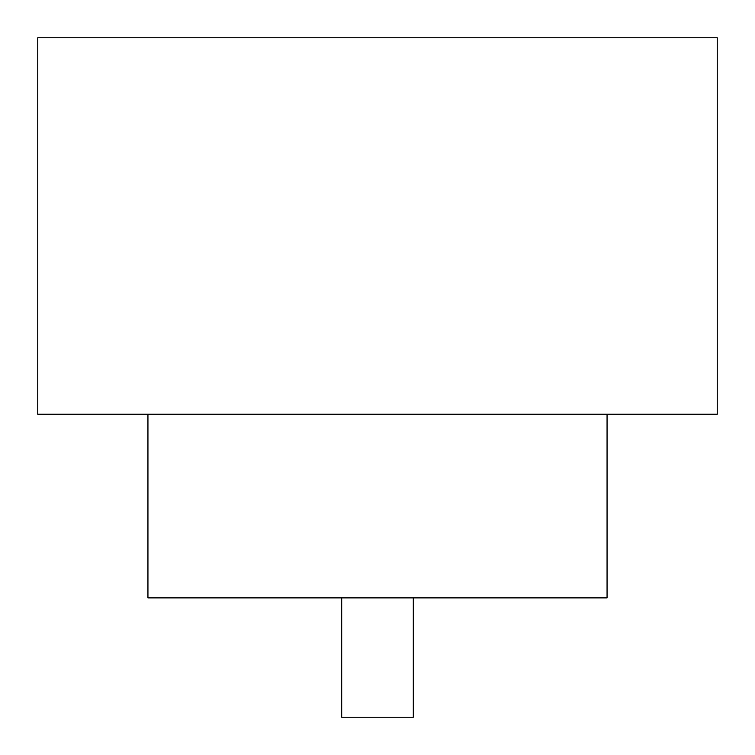 <?xml version="1.0" encoding="UTF-8"?>
<svg xmlns="http://www.w3.org/2000/svg" width="755" height="755" viewBox="0 0 755 755"><rect width="100%" height="100%" fill="white"/><g stroke="black" fill="none" stroke-linecap="round" stroke-linejoin="round"><path stroke-width="1.13" d="M413.315 597.875L413.315 717.25L341.685 717.25L341.685 597.875M147.942 414.231L147.942 597.875L607.058 597.875L607.058 414.231M717.25 414.231L37.75 414.231L37.75 37.75L717.25 37.75L717.25 414.231"/></g></svg>
